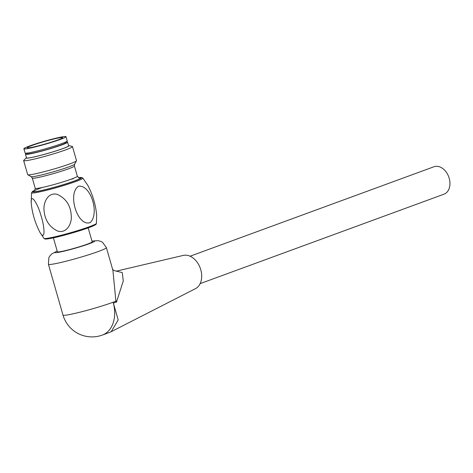 <?xml version="1.0" encoding="UTF-8"?>
<svg xmlns="http://www.w3.org/2000/svg" width="473" height="473" viewBox="0 0 473 473"><rect width="100%" height="100%" fill="white"/><g stroke="black" fill="none" stroke-linecap="round" stroke-linejoin="round"><path stroke-width="0.71" d="M53.402 237.866L57.393 251.796A18.092 1.283 -16 0 0 62.879 251.175A18.092 1.283 -16 0 0 81.859 246.007A18.092 1.283 -16 0 0 92.176 241.821L88.185 227.891M200.132 283.634L443.999 194.178A14.604 10.412 -110.1 0 0 448.989 177.582A14.604 10.412 -110.1 0 0 434.953 166.472A14.604 10.412 -110.1 0 0 433.942 166.762L190.075 256.218M116.754 301.242L116.748 301.863L115.991 302.152L115.897 301.177A19.044 2.915 173.2 0 0 116.754 301.242L123.27 281.015L122.294 272.596L116.334 271.135L183.246 255.414A17.773 12.676 69.9 0 1 200.221 268.049A17.773 12.676 69.9 0 1 195.444 288.666L111.208 331.703L118.191 319.955L113.242 302.696A30.154 21.51 69.9 0 1 102.357 335.055L109.706 332.359M115.991 302.152A30.142 2.134 164 0 1 113.485 303.11L113.242 302.696M109.706 332.353L111.202 331.691M102.357 335.055A30.154 30.154 0 0 1 62.986 315.059A30.154 2.134 -16 0 0 83.686 311.24A30.154 2.134 -16 0 0 115.897 301.177L112.923 270.42L106.39 247.627A30.154 2.134 164 0 1 77.992 257.992A30.154 2.134 164 0 1 48.417 264.247L48.861 257.702L49.766 256.076L51.77 253.924L57.174 251.033M31.188 202.911C30.514 192.026 37.946 204.247 40.725 214.789C44.462 225.331 45.964 242.259 39.939 232.361C35.079 222.889 32.164 213.069 31.188 202.911L31.561 192.759A26.665 1.886 164 0 0 39.649 191.902A26.665 1.886 164 0 0 67.964 184.18A26.665 1.886 164 0 0 82.805 178.067L87.889 185.428C92.743 194.894 95.664 204.708 96.64 214.878L96.445 223.339C95.274 224.805 98.159 223.416 92.336 226.289C84.909 229.482 64.257 235.601 53.153 237.913C44.633 239.64 44.994 238.9 44.876 238.954L43.977 238.38A27.304 1.933 -16 0 0 52.231 237.399A27.304 1.933 -16 0 0 80.54 229.707A27.304 1.933 -16 0 0 96.445 223.339M44.273 212.135C42.594 204.034 47.27 191.908 57.138 194.308C65.913 198.364 70.601 205.359 71.204 215.298C72.345 223.232 66.569 234.188 57.339 230.913C49.73 227.075 45.378 220.814 44.273 212.135M78.648 186.167C67.154 193.244 77.288 226.804 90.124 222.641C99.762 214.056 91.005 184.724 78.648 186.167M65.499 142.101L65.67 142.698A19.937 1.413 164 0 1 54.3 147.31A19.937 1.413 164 0 1 33.394 153.004A19.937 1.413 164 0 1 27.345 153.69L27.174 153.086M27.115 153.092A21.9 1.549 -16 0 0 25.453 154.228A21.9 1.549 -16 0 0 46.939 149.687A21.9 1.549 -16 0 0 67.562 142.154A21.9 1.549 -16 0 0 65.552 142.071M25.453 154.228L26.5 157.881A21.9 1.549 -16 0 0 47.986 153.335A21.9 1.549 -16 0 0 68.609 145.808L67.562 142.154M26.429 157.627A22.219 1.573 -16 0 0 26.305 157.74A22.219 1.573 -16 0 0 47.992 153.358A22.219 1.573 -16 0 0 68.697 145.583A22.219 1.573 -16 0 0 68.538 145.554M68.697 145.583L72.221 146.441A25.394 1.797 164 0 1 72.47 146.6A25.394 1.797 164 0 1 48.553 155.333A25.394 1.797 164 0 1 23.65 160.601A25.394 1.797 164 0 1 23.774 160.335L26.305 157.74M23.65 160.601L27.682 174.673A25.394 1.797 -16 0 0 27.783 174.774A25.394 1.797 -16 0 0 52.592 169.399A25.394 1.797 -16 0 0 76.478 160.814A25.394 1.797 -16 0 0 76.502 160.672L72.47 146.6M32.826 147.156A18.412 1.307 -16 0 0 52.136 141.9A18.412 1.307 -16 0 0 62.637 137.637A18.412 1.307 -16 0 0 44.58 141.462A18.412 1.307 -16 0 0 27.239 147.789A18.412 1.307 -16 0 0 32.826 147.156M30.526 148.002A21.9 1.549 -16 0 0 53.496 141.746A21.9 1.549 -16 0 0 65.989 136.679A21.9 1.549 -16 0 0 44.509 141.22A21.9 1.549 -16 0 0 23.887 148.753A21.9 1.549 -16 0 0 30.526 148.002M23.887 148.753L25.104 153.01A21.9 1.549 -16 0 0 31.75 152.265A21.9 1.549 -16 0 0 54.72 146.009A21.9 1.549 -16 0 0 67.213 140.936L65.989 136.679M95.309 224.232A26.116 1.851 164 0 1 81.912 230.02A26.116 1.851 164 0 1 53.236 237.889M57.198 251.116A20.635 1.46 -16 0 0 75.189 248.213A20.635 1.46 -16 0 0 91.987 241.141M34.618 190.631L35.233 188.319L32.288 178.067L31.165 176.642A22.645 1.602 -16 0 0 53.289 171.847A22.645 1.602 -16 0 0 74.598 164.19L76.478 160.814M32.288 178.067A21.9 1.549 -16 0 0 53.774 173.52A21.9 1.549 -16 0 0 74.397 165.993L74.598 164.19M35.233 188.319A21.9 1.549 -16 0 0 56.713 183.772A21.9 1.549 -16 0 0 77.336 176.246L74.397 165.993M73.067 178.818A24.442 1.732 -16 0 0 70.731 179.332M42.469 187.438A24.442 1.732 -16 0 0 37.196 191.329A24.442 1.732 -16 0 0 67.71 183.258A24.442 1.732 -16 0 0 78.82 177.824M35.02 190.146A25.495 1.803 -16 0 0 57.481 186.451A25.495 1.803 -16 0 0 78.488 177.682M116.116 271.183L116.393 271.13C114.637 270.875 113.319 270.219 112.444 269.155M62.986 315.059L48.417 264.247M106.39 247.627L102.54 242.306L100.915 241.413L98.077 240.645L91.963 241.059M43.977 238.38L39.939 232.361M31.165 176.642L27.783 174.774M77.336 176.246L79.08 177.883M82.805 178.067L81.315 177.434L78.465 177.671M31.561 192.759L32.489 191.435L35.032 190.128M40.595 145.27A3.175 3.175 0 0 0 39.531 145.548"/></g></svg>
